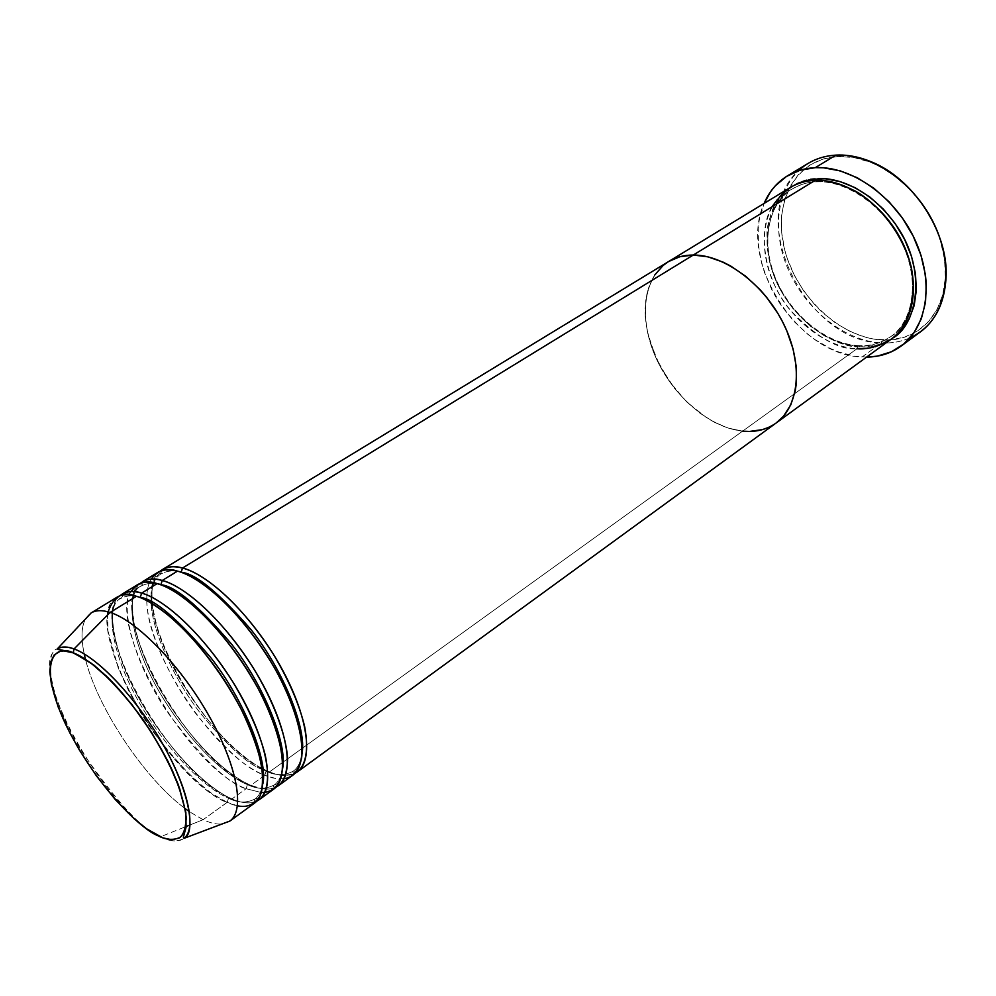 <?xml version="1.0" encoding="UTF-8"?>
<svg xmlns="http://www.w3.org/2000/svg" width="996" height="996" viewBox="0 0 996 996"><rect width="100%" height="100%" fill="white"/><g stroke="black" fill="none" stroke-linecap="round" stroke-linejoin="round"><path stroke-width="0.75" stroke-dasharray="4.98 3.74" d="M910.008 337.881C901.193 341.728 891.669 343.408 881.448 342.923L882.232 339.997C917.291 342.35 946.001 314.25 945.503 272.767C946.262 229.516 912.498 178.894 872.284 162.983C860.469 158.103 849.003 155.924 837.873 156.472L835.98 155.115L837.873 156.472L853.983 157.53L870.591 162.298L878.87 166.033L894.918 176.068L909.709 189.165L922.582 204.778L932.953 222.22L937.062 231.396L940.386 240.733L944.582 259.508L945.378 277.71L942.814 294.592L937.062 309.482L928.446 321.808L917.353 331.158L904.306 337.246L889.826 339.935L874.5 339.213L866.682 337.594L851.119 331.992L836.092 323.426L822.086 312.234L815.624 305.784L804.009 291.442L794.484 275.581L787.35 258.748L784.773 250.133L781.711 232.877L781.549 216.082L784.362 200.345L790.089 186.24L798.605 174.325L809.673 165.124L822.908 159.061L837.873 156.472C795.132 158.638 772.261 203.421 784.773 250.133C796.738 296.895 840.537 338.03 882.232 339.997L881.448 342.923C896.213 343.595 909.236 339.885 920.516 331.78M791.409 186.85L782.346 194.519L774.627 205.313L771.713 211.513L767.879 225.208L766.982 232.566L767.206 247.967L770.095 263.828L775.511 279.59L783.254 294.716L793.053 308.723L810.856 326.564L824.227 335.764L838.296 342.375L852.551 346.135L859.61 346.882C869.72 348.027 880.651 345.151 892.391 338.267L879.642 344.429L866.52 346.845L859.61 346.882L858.726 345.649L857.793 345.799L859.61 346.882C838.371 348.226 787.375 322.617 770.095 263.828C756.039 204.628 794.87 176.591 817.99 178.62L817.143 181.658C809.25 181.67 801.033 184.073 792.455 188.854C769.746 199.474 756.425 246.647 780.416 289.886C804.282 331.855 839.665 345.525 857.793 345.799C839.665 345.525 804.282 331.855 780.416 289.886C756.425 246.647 769.746 199.474 792.455 188.854C801.033 184.073 809.25 181.67 817.143 181.658L815.201 180.326L817.143 181.658C834.374 180.45 869.097 190.323 895.852 230.798C923.018 272.717 913.444 323.837 890.947 336.524C879.107 343.906 868.064 346.994 857.793 345.799L856.983 348.762L857.793 345.799C868.064 346.994 879.107 343.906 890.947 336.524C913.444 323.837 923.018 272.717 895.852 230.798C869.097 190.323 834.374 180.45 817.143 181.658L818.002 180.276M771.975 206.819C757.209 230.798 764.393 278.88 789.268 309.084C815.936 336.997 838.508 350.219 856.983 348.762C869.906 349.409 881.273 346.235 891.096 339.238M742.605 431.144L269.393 771.962C278.096 776.009 286.587 776.494 294.866 773.419C288.18 776.619 279.689 776.133 269.393 771.962L263.106 769.92L266.044 771.203L264.774 775.286L263.405 776.27L264.774 775.286L263.392 774.701L264.774 775.286L266.044 771.203L269.393 771.962L742.605 431.144L728.387 428.118L721.179 425.441L713.995 422.043L699.939 413.178L686.68 401.874L674.653 388.54L659.813 365.744L649.753 341.13L646.118 324.609L645.296 316.541L645.694 301.116L646.927 293.895L651.434 280.822L654.683 275.083L648.844 287.109L646.927 293.895L645.159 308.685L645.296 316.541L647.612 332.838L655.878 357.651L669.237 381.256L686.68 401.874L706.899 417.934L713.995 422.043L728.387 428.118L742.605 431.144L856.983 348.762L742.605 431.144C709.526 427.67 672.873 395.972 655.742 357.352C638.498 318.795 642.993 277.224 668.553 261.575C642.993 277.224 638.498 318.795 655.742 357.352C672.873 395.972 709.526 427.67 742.605 431.144C755.491 432.438 766.696 429.712 776.195 422.964M862.1 356.979L881.448 342.923L862.1 356.979C798.17 355.609 737.389 260.616 764.119 203.421L759.213 220.452L758.23 228.719L758.541 246L761.816 263.753L764.53 272.63L771.937 289.998L776.581 298.339L781.798 306.37L793.775 321.21L807.47 334.021L814.815 339.512L830.241 348.463L838.184 351.812L854.182 356.095L866.607 357.091L862.1 356.979M768.439 427.446L776.133 423.014L768.439 427.446M808.192 163.369C778.063 181.621 770.319 226.939 787.475 267.762C804.482 308.66 844.11 341.018 881.448 342.923C806.337 342.612 744.759 217.875 798.531 170.727M790.002 187.659C763.546 203.844 757.047 244.356 772.709 281.059C788.247 317.824 823.866 346.969 856.983 348.762M262.222 769.497C247.232 763.982 226.329 744.846 199.524 712.103C173.603 678.351 151.94 630.306 151.118 602.929C151.94 630.306 173.603 678.351 199.524 712.103C226.329 744.846 247.232 763.982 262.222 769.497M151.081 601.945C151.081 586.656 154.554 577.244 161.489 573.708C167.589 570.571 174.138 570.098 181.148 572.277L177.475 571.144L181.148 572.277C174.138 570.098 167.589 570.571 161.489 573.708C154.554 577.244 151.081 586.656 151.081 601.945M151.118 579.112C148.192 583.781 146.748 590.703 146.773 599.853C146.574 586.395 150.135 577.307 157.443 572.588M146.786 600.551C146.81 628.576 169.768 679.982 197.333 715.539C225.743 749.839 247.556 769.46 262.745 774.415C213.953 754.134 146.773 653.401 146.786 600.551M269.393 771.962C252.922 765.787 218.722 740.8 185.119 687.95C150.906 633.83 144.345 580.419 160.057 571.281C123.467 599.094 207.143 749.851 269.393 771.962M131.036 591.562C119.682 606.838 134.099 663.249 167.378 712.103C202.151 758.466 228.395 784.001 246.124 788.72L247.419 784.587C231.209 778.349 196.162 751.831 162.622 697.437C128.559 641.648 125.035 591.761 141.482 585.909C147.458 582.859 153.919 582.473 160.866 584.739C153.919 582.473 147.458 582.859 141.482 585.909C125.035 591.761 128.559 641.648 162.622 697.437C196.162 751.831 231.209 778.349 247.419 784.587L250.818 785.334C234.483 778.934 200.445 753.574 166.581 700.449C132.095 646.055 124.724 592.533 140.038 583.482M160.767 584.801L157.131 583.619L160.767 584.801M108.128 611.843C102.289 633.693 123.118 690.527 154.542 733.629C186.912 774.739 211.127 797.647 227.188 802.353L228.507 798.194C212.409 791.72 177.475 764.741 143.623 709.974C109.236 653.812 105.028 603.937 121.139 598.31C126.99 595.347 133.364 595.048 140.249 597.401C133.364 595.048 126.99 595.347 121.139 598.31C105.028 603.937 109.236 653.812 143.623 709.974C177.475 764.741 212.409 791.72 228.507 798.194L231.944 798.917C215.759 792.293 181.895 766.547 147.769 713.148C112.996 658.481 104.804 604.846 119.707 595.882M140.038 597.513L136.452 596.293L140.038 597.513M160.306 836.827L160.717 836.69C169.27 841.595 177.051 842.143 184.048 838.333C178.682 842.292 170.914 841.745 160.717 836.69L185.742 826.655L160.717 836.69C105.588 812.163 23.282 664.706 57.544 648.645C43.463 652.592 48.953 698.059 81.834 751.482C117.105 802.627 143.399 831.025 160.717 836.69L157.729 835.619M284.209 778.66L275.842 778.511L264.774 775.286C276.49 780.067 285.79 780.08 292.662 775.324M259.234 799.676C252.623 804.233 243.534 803.984 231.956 798.929L246.124 788.72L247.419 784.587C256.881 789.28 265.808 789.405 274.224 784.948C265.808 789.405 256.881 789.28 247.419 784.587L250.818 785.334C259.421 789.479 267.787 790.102 275.904 787.201C269.356 790.251 260.989 789.629 250.818 785.334L262.894 776.643L250.818 785.334C187.198 761.791 101.169 603.626 142.428 581.726M116.993 597.202C76.879 618.404 164.228 777.677 227.188 802.353L203.097 819.708L189.962 824.974L203.097 819.708C210.343 823.082 216.655 824.514 222.033 823.991C216.655 824.514 210.343 823.082 203.097 819.708L227.188 802.353C238.741 807.457 247.805 807.744 254.391 803.212M137.386 584.801C96.351 606.552 182.642 764.953 246.124 788.72L261.375 792.542L246.124 788.72L231.956 798.929C168.859 774.477 81.772 615.428 122.122 594.089M264.986 792.405L273.676 789.156M203.097 819.708L189.414 811.69L203.097 819.708M185.057 808.528C144.669 778.735 97.421 707.907 85.432 659.165C97.421 707.907 144.669 778.735 185.057 808.528M91.221 612.889C82.083 619.002 79.742 632.672 84.199 653.924C79.78 632.834 82.058 619.201 91.034 613.001M256.644 801.22C248.689 803.921 240.459 803.162 231.956 798.929L228.507 798.194C237.895 803.013 246.722 803.274 254.964 798.954C258.873 796.352 261.5 791.322 262.857 783.864C261.5 791.322 258.873 796.352 254.964 798.954C246.722 803.274 237.895 803.013 228.507 798.194L227.188 802.353L237.471 805.764M274.224 784.948C278.419 782.159 281.221 776.718 282.603 768.626C281.221 776.718 278.419 782.159 274.224 784.948C276.29 784.275 276.589 784.91 275.108 786.84C271.398 790.177 263.293 789.654 250.78 785.259C219.108 771.825 176.715 723.768 152.45 675.226C138.569 646.665 131.858 622.587 132.319 603.003C134.423 589.918 136.415 587.69 140.075 584.366C142.428 583.731 142.889 584.254 141.482 585.909C139.067 586.507 138.755 585.847 140.511 583.93C142.951 581.925 148.504 581.851 157.181 583.706C186.015 591.375 232.168 639.071 259.371 690.888C274.734 721.129 282.478 746.315 282.64 766.472C281.631 777.366 279.316 784.076 275.68 786.591C273.24 787.487 272.755 786.94 274.224 784.948M266.044 771.203C275.568 775.76 284.607 775.747 293.185 771.165C297.68 768.19 300.63 762.326 302.049 753.561C300.63 762.326 297.68 768.19 293.185 771.165C284.607 775.747 275.568 775.76 266.044 771.203M871.201 161.775L872.284 162.983M946.2 274.236L945.503 272.767M858.714 345.649C826.605 344.168 791.372 315.608 776.108 279.502C760.571 243.398 767.455 203.844 792.455 188.854C799.402 184.596 807.383 182.243 816.384 181.795C846.998 180.127 884.996 206.72 902.289 243.771C919.893 280.822 913.481 320.787 890.947 336.524C881.809 343.085 871.064 346.122 858.714 345.649M151.977 602.418C151.292 591.25 152.513 582.971 155.637 577.593L159.634 573.011C161.95 572.563 162.56 572.787 161.489 573.708C160.07 574.194 160.107 573.522 161.613 571.692C162.136 569.986 167.453 569.861 177.574 571.343C207.965 578.801 256.781 630.207 282.889 683.816C297.518 715.041 303.656 740.016 301.302 758.765C297.854 770.306 297.169 769.634 295.09 771.813C292.824 772.498 292.189 772.286 293.185 771.165C294.43 770.518 294.405 771.178 293.11 773.145C287.109 776.282 279.179 775.847 269.318 771.813L263.019 768.912M152.064 603.489C155.936 655.555 215.485 744.846 262.06 768.414M120.777 595.235C105.75 604.335 111.764 648.944 137.336 695.233C162.36 741.534 202.176 785.707 231.944 798.917C242.202 803.61 250.768 804.121 257.665 800.473C259.172 798.692 258.263 798.194 254.964 798.954L253.158 803.872C245.751 807.619 237.098 807.109 227.188 802.353L211.787 793.476C195.527 781.001 179.28 764.853 163.033 745.033C146.3 722.561 131.385 696.914 118.275 668.079L108.029 631.203L107.58 615.702L109.884 605.942L115.91 598.073L121.139 598.31C122.633 596.405 122.981 595.359 122.222 595.16"/><path stroke-width="1.49" d="M901.193 346.023L920.516 331.78C947.258 312.495 954.305 266.629 934.447 224.71C914.776 182.729 871.637 152.961 835.98 155.115C847.359 154.554 859.1 156.77 871.201 161.775C912.386 178.047 946.997 229.952 946.2 274.236C945.179 305.685 933.115 326.9 910.008 337.881M742.605 431.144L749.478 431.455L742.605 431.144C755.491 432.438 766.696 429.712 776.195 422.964C799.203 406.592 803.473 364.461 783.952 324.584C764.617 284.657 724.914 254.827 693.303 255.026C683.953 255.051 675.711 257.229 668.553 261.575C675.711 257.229 683.953 255.051 693.303 255.026L707.957 256.844L723.233 262.197L730.915 266.156L745.942 276.452L759.985 289.587L766.434 297.045L777.851 313.367L782.682 322.032L786.852 330.933L793.077 348.961L796.265 366.69L796.339 383.348L795.219 391.067L790.762 404.886L783.566 416.154L776.133 423.014L783.566 416.154L790.762 404.886L795.219 391.067L796.339 383.348L796.265 366.69L793.077 348.961L786.852 330.933L782.682 322.032L777.851 313.367L766.434 297.045L759.985 289.587L745.942 276.452L730.915 266.156L723.233 262.197L707.957 256.844L693.303 255.026L815.201 180.326L693.303 255.026C724.914 254.827 764.617 284.657 783.952 324.584C803.473 364.461 799.203 406.592 776.195 422.964L891.096 339.238C914.888 322.256 920.889 281.295 903.073 243.659C885.419 205.96 846.986 178.844 815.201 180.326C799.589 179.292 785.184 188.12 771.975 206.819M798.531 170.727C808.59 161.252 821.078 156.048 835.98 155.115L815.276 167.664C850.933 165.734 894.346 195.988 914.316 238.405C934.497 280.772 927.749 326.887 901.119 346.073C891.121 353.294 879.617 356.966 866.607 357.091L877.414 356.12L891.545 351.725L903.92 343.869L914.004 332.764L921.325 318.757L925.508 302.348L926.305 284.184L925.396 274.672L920.976 255.287L913.208 236.139L902.438 218.062L889.129 201.864L873.865 188.244L857.332 177.786L840.275 170.889L823.418 167.776L815.276 167.664L835.98 155.115C825.659 155.7 816.396 158.451 808.192 163.369L787.587 175.757M749.478 431.455L762.463 429.612L768.439 427.446L762.463 429.612L749.478 431.455M693.303 255.026L679.87 256.731L668.528 261.575L679.87 256.731L693.303 255.026L182.517 568.056L181.148 572.277L182.517 568.056C210.318 575.078 253.432 617.657 280.623 666.523C307.988 715.402 314.089 760.284 297.356 771.9L294.866 773.419C304.141 768.601 309.905 753.636 304.552 726.121C299.024 703.637 288.566 679.558 273.165 653.886C235.243 594.811 198.055 571.368 182.517 568.056L693.303 255.026M668.167 261.811L663.087 265.521L654.683 275.083L663.087 265.521L668.167 261.811M764.119 203.421C769.223 191.456 777.042 182.243 787.55 175.782C795.717 170.889 804.955 168.175 815.276 167.664L800 170.254L786.504 176.429L775.286 185.841L770.63 191.618L764.119 203.421M791.409 186.85L798.17 183.139L811.03 179.305L825.211 178.757L840.151 181.596L855.24 187.758L869.857 197.046L883.34 209.11L895.093 223.44L904.629 239.414L911.502 256.346L915.448 273.489L916.345 290.11L914.179 305.523L909.111 319.106L901.417 330.361L892.391 338.267C915.81 326.153 927.226 274.137 899.488 230.138C872.098 187.709 835.793 177.3 817.99 178.62L818.002 180.276M856.983 348.762C867.616 349.621 878.982 346.446 891.096 339.238C906.771 327.921 918.125 301.016 911.166 266.804C902.364 232.479 877.688 203.707 855.639 191.232C839.354 183.239 825.883 179.604 815.201 180.326C805.801 180.724 797.41 183.177 790.002 187.659L162.41 569.563C167.577 566.438 174.275 565.927 182.517 568.056C174.275 565.429 166.78 566.5 160.057 571.281L162.41 569.563M263.106 769.92L262.222 769.497L263.106 769.92M151.118 602.929L151.081 601.945L151.118 602.929M140.038 583.482C146.624 578.726 154.031 577.73 162.248 580.481C189.8 587.839 232.989 630.978 260.516 680.193C288.218 729.408 294.841 774.328 278.457 785.682L292.662 775.324C309.308 763.77 303.07 718.875 275.631 669.922C248.353 620.969 205.226 578.24 177.475 571.144C166.967 567.471 158.19 570.123 151.118 579.112M146.773 599.853L146.786 600.551L146.773 599.853M262.745 774.415L263.392 774.701L262.745 774.415M160.866 584.739L162.248 580.481L160.866 584.739C175.01 585.934 198.515 605.655 231.371 643.902C263.878 684.949 287.732 744.771 282.603 768.626C287.732 744.771 263.878 684.949 231.371 643.902C198.515 605.655 175.01 585.934 160.866 584.739M119.707 595.882C126.143 591.151 133.464 590.217 141.656 593.106C168.946 600.825 212.185 644.524 240.073 694.088C268.111 743.651 275.257 788.595 259.234 799.676L273.676 789.156C289.973 777.876 283.213 732.944 255.437 683.642C227.823 634.34 184.621 591.064 157.131 583.619C146.574 579.747 137.871 582.386 131.036 591.562M140.249 597.401L141.656 593.106L140.249 597.401C154.355 598.77 178.06 619.101 211.376 658.381C244.356 700.562 268.223 760.882 262.857 783.864C268.223 760.882 244.356 700.562 211.376 658.381C178.06 619.101 154.355 598.77 140.249 597.401M229.827 821.102L222.033 823.991L230.014 820.978C245.277 810.097 237.135 765.065 208.562 715.078C180.139 665.091 136.925 620.695 110.12 612.428C136.987 620.707 180.313 665.278 208.737 715.377C237.297 765.463 245.29 810.458 229.827 821.102L254.391 803.212C270.314 792.206 263.031 747.249 234.907 697.598C206.931 647.948 163.668 604.099 136.452 596.293C123.131 590.777 113.693 595.957 108.128 611.843M237.471 805.764C246.709 807.943 254.229 804.718 260.031 796.115C262.807 788.496 263.205 777.59 261.213 763.409C257.416 747.311 250.843 729.446 241.468 709.812C220.602 670.009 192.402 635.809 171.549 617.819C156.497 605.73 144.806 598.546 136.452 596.293C128.384 593.927 121.898 594.226 116.993 597.202L91.034 613.001C95.79 610.112 102.152 609.926 110.12 612.428L136.452 596.293L110.12 612.428L74.04 648.956C97.658 657.31 136.24 698.009 162.224 743.178C188.344 788.346 196.859 828.797 184.048 838.333C197.619 832.644 188.144 781.287 152.438 727.229C117.578 674.927 87.013 653.164 74.04 648.956L73.243 652.866C80.9 655.405 92.093 663.286 106.796 676.496C127.264 696.092 155.052 733.305 172.545 770.954C179.99 788.894 184.509 804.058 186.078 816.446C186.015 826.618 184.073 833.565 180.226 837.3C173.404 840.512 165.909 839.952 157.729 835.619L160.306 836.827M284.209 778.66C292.687 777.627 298.489 770.692 301.626 757.844C304.203 738.584 294.455 703.375 274.186 667.37C235.492 602.057 193.461 574.144 177.475 571.144L162.248 580.481L177.475 571.144C169.258 568.99 162.585 569.475 157.443 572.588L142.428 581.726C147.483 578.664 154.094 578.24 162.248 580.481C177.649 583.98 214.787 607.971 253.084 667.631C273.589 700.972 286.624 736.542 287.57 758.94C287.022 774.353 283.138 783.765 275.904 787.201L278.457 785.682M185.742 826.655L189.962 824.974L185.742 826.655M264.986 792.405L261.375 792.542C272.543 792.779 282.876 785.172 282.64 761.679C281.221 742.593 272.493 715.95 257.703 687.738C218.522 618.23 173.204 586.495 157.131 583.619L141.656 593.106L157.131 583.619C148.989 581.353 142.403 581.751 137.386 584.801L122.122 594.089C127.052 591.089 133.576 590.765 141.656 593.106C156.895 596.791 193.996 621.342 232.678 681.625C248.402 707.783 259.221 732.135 265.135 754.694C270.987 782.221 265.621 796.812 256.644 801.22M189.414 811.69L185.057 808.528L189.414 811.69M85.432 659.165L84.199 653.924L85.432 659.165M110.12 612.428C102.264 609.95 95.965 610.112 91.221 612.889L57.544 648.645C61.628 646.367 67.13 646.479 74.04 648.956L110.12 612.428M157.729 835.619C142.291 829.905 96.799 788.135 65.45 724.005C36.205 660.373 55.415 643.677 73.243 652.866L90.648 662.763L110.793 680.442L131.771 704.384L151.517 732.321L168.05 761.467L179.753 788.932L185.617 812.089L186.19 818.475L185.268 828.909L181.708 835.93L179.006 838.109L171.91 839.765L162.871 837.86L146.499 828.734L134.323 818.911L115.275 799.564L96.55 776.083L79.518 750.274L69.732 732.695L58.254 707.222L51.443 684.551L49.825 671.939L50.721 661.917L54.158 654.932L60.071 651.359L63.918 650.923L73.243 652.866L74.04 648.956C68.002 646.504 62.499 646.392 57.544 648.645C58.714 650.4 53.535 647.985 73.106 652.492L93.848 665.042C109.834 678.799 125.932 696.515 142.117 718.178C157.318 740.999 169.432 763.272 178.446 785.022L185.866 812.587L186.065 827.315L183.351 837.238L184.048 838.333L230.014 820.978M302.049 753.561C306.917 728.885 283.063 669.598 251.042 629.659C218.622 592.446 195.328 573.323 181.148 572.277C195.328 573.323 218.622 592.446 251.042 629.659C283.063 669.598 306.917 728.885 302.049 753.561M151.977 602.418L152.064 603.489M262.06 768.414L263.019 768.912M122.222 595.16L120.777 595.235M776.195 422.964L297.356 771.9"/></g></svg>
